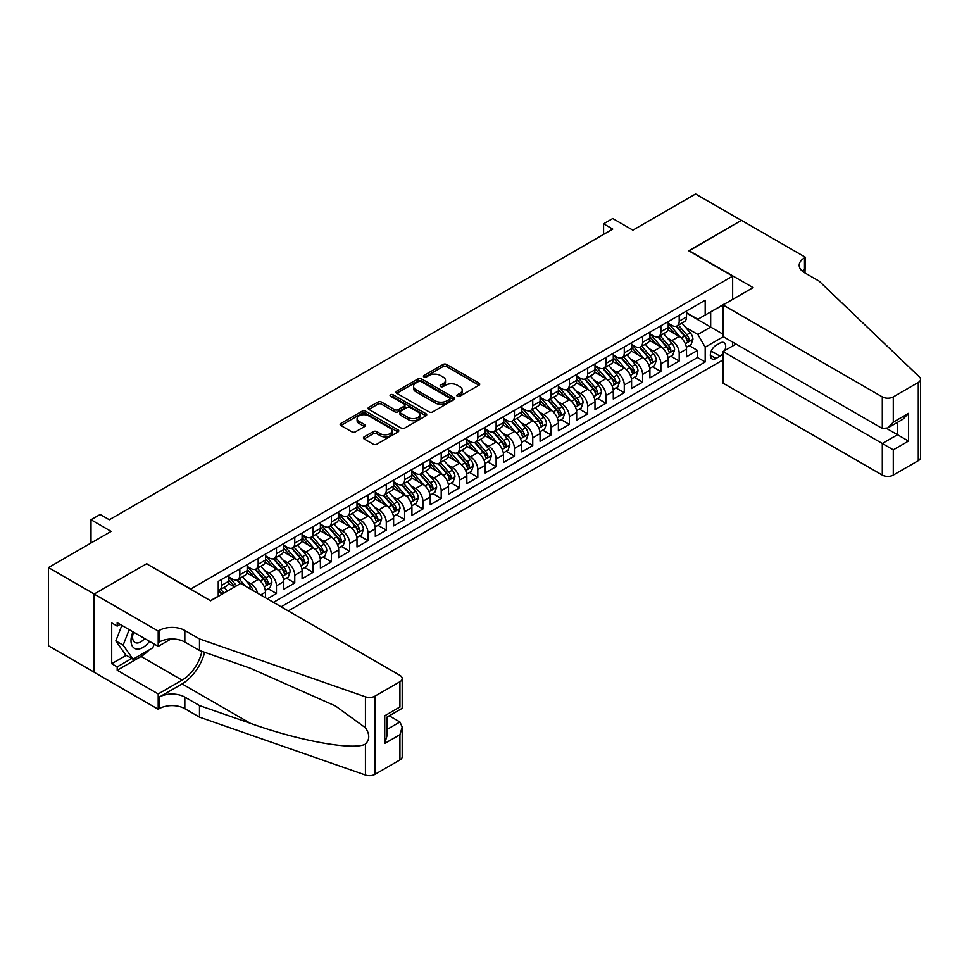 <?xml version="1.0" encoding="UTF-8"?>
<svg xmlns="http://www.w3.org/2000/svg" width="969" height="969" viewBox="0 0 969 969"><rect width="100%" height="100%" fill="white"/><g stroke="black" fill="none" stroke-linecap="round" stroke-linejoin="round"><path stroke-width="1.45" d="M457.368 396.236A1.781 1.03 0 0 0 459.887 396.236L478.977 385.214A2.544 1.466 0 0 0 479.728 384.172A2.544 1.466 0 0 0 478.977 383.143L446.636 364.465A2.544 1.466 0 0 0 443.039 364.465L423.95 375.487A1.781 1.03 0 0 0 423.429 376.214A1.781 1.03 0 0 0 423.95 376.941A1.781 1.03 0 0 0 426.469 376.941L428.94 375.512A8.127 4.7 0 0 1 440.435 375.512L443.136 377.074A8.127 4.7 0 0 1 445.51 380.393A8.127 4.7 0 0 1 443.136 383.712L440.665 385.129A1.781 1.03 0 0 0 440.144 385.856A1.781 1.03 0 0 0 440.665 386.583A1.781 1.03 0 0 0 443.172 386.583L445.643 385.165A8.127 4.7 0 0 1 457.15 385.165L459.839 386.716A8.127 4.7 0 0 1 462.225 390.035A8.127 4.7 0 0 1 459.839 393.353L457.368 394.783A1.781 1.03 0 0 0 456.847 395.509A1.781 1.03 0 0 0 457.368 396.236L457.368 394.783M364.162 436.874A2.544 1.466 0 0 0 363.411 437.915A2.544 1.466 0 0 0 364.162 438.957L373.235 444.19A2.544 1.466 0 0 0 376.832 444.19L398.029 431.944A2.544 1.466 0 0 0 398.78 430.914A2.544 1.466 0 0 0 398.029 429.873L365.688 411.195A2.544 1.466 0 0 0 362.091 411.195L340.894 423.441A2.544 1.466 0 0 0 340.143 424.483A2.544 1.466 0 0 0 340.894 425.512L351.856 431.847A2.544 1.466 0 0 0 355.441 431.847L364.514 426.602A2.544 1.466 0 0 0 365.265 425.573A2.544 1.466 0 0 0 364.514 424.531L359.087 421.394A6.795 3.924 0 0 1 357.089 418.62A6.795 3.924 0 0 1 361.292 414.986A6.795 3.924 0 0 1 368.692 415.846L389.986 428.141A6.795 3.924 0 0 1 391.985 430.914A6.795 3.924 0 0 1 387.782 434.536A6.795 3.924 0 0 1 380.381 433.688L376.832 431.641A2.544 1.466 0 0 0 373.235 431.641L364.162 436.874L364.162 438.957M146.852 563.934L190.784 588.982L732.649 276.141L688.717 250.777L741.346 220.387L695.585 193.97L632.878 230.162L612.747 218.534L603.59 223.827L612.747 229.108L109.315 519.759L100.17 514.478L91.013 519.759L91.013 543.003M146.852 563.619L94.211 594.009L48.45 567.58L111.144 531.387L91.013 519.759M429.122 411.922A2.544 1.466 0 0 0 432.707 411.922L453.916 399.688A2.544 1.466 0 0 0 454.655 398.647A2.544 1.466 0 0 0 453.916 397.605L421.576 378.94A2.544 1.466 0 0 0 417.978 378.94L396.769 391.173A2.544 1.466 0 0 0 396.03 392.215A2.544 1.466 0 0 0 396.769 393.257L429.122 411.922M391.282 396.624A1.781 1.03 0 0 1 393.087 396.866L393.087 394.758L425.972 413.739A2.544 1.466 0 0 1 426.711 414.78A2.544 1.466 0 0 1 425.972 415.822L404.763 428.056A2.544 1.466 0 0 1 401.178 428.056L368.826 409.39L368.826 407.307A2.544 1.466 0 0 0 368.087 408.349A2.544 1.466 0 0 0 368.826 409.39M368.826 407.307L377.91 402.074A2.544 1.466 0 0 1 381.495 402.074L394.613 409.645A2.544 1.466 0 0 0 398.211 409.645L404.23 406.168A2.544 1.466 0 0 0 404.969 405.127A2.544 1.466 0 0 0 404.23 404.097L390.58 396.212A1.781 1.03 0 0 1 390.059 395.485A1.781 1.03 0 0 1 391.149 394.54A1.781 1.03 0 0 1 393.087 394.758M94.126 672.159L48.45 645.79L48.45 567.58M267.299 598.818L276.456 593.525L268.122 588.716M264.537 570.475L269.128 573.127A10.356 5.984 60 0 1 276.456 585.809L283.784 581.582L283.784 589.297L294.758 582.963L286.436 578.154M282.839 559.912L287.442 562.565A10.356 5.984 60 0 1 294.758 575.247L302.086 571.02L302.086 578.735L313.072 572.388L304.738 567.58M301.153 549.338L305.744 551.991A10.356 5.984 60 0 1 313.072 564.673L320.388 560.445L320.388 568.161L331.374 561.826L323.04 557.018M319.455 538.776L324.046 541.429A10.356 5.984 60 0 1 331.374 554.111L338.702 549.883L338.702 557.599L349.676 551.252L341.354 546.443M337.757 528.202L342.36 530.855A10.356 5.984 60 0 1 349.676 543.536L357.004 539.309L357.004 547.025L367.99 540.69L359.656 535.881M356.071 517.628L360.662 520.28A10.356 5.984 60 0 1 367.99 532.974L375.306 528.747L375.306 536.463L386.292 530.116L377.958 525.307M374.373 507.066L378.976 509.718A10.356 5.984 60 0 1 386.292 522.4L393.62 518.173L393.62 525.888L404.594 519.541L396.273 514.733M392.675 496.491L397.278 499.144A10.356 5.984 60 0 1 404.594 511.826L411.922 507.599L411.922 515.314L422.908 508.979L414.575 504.171M410.989 485.929L415.58 488.582A10.356 5.984 60 0 1 422.908 501.264L430.224 497.036L430.224 504.752L441.21 498.405L432.889 493.596M429.291 475.355L433.894 478.008A10.356 5.984 60 0 1 441.21 490.689L448.538 486.462L448.538 494.178L459.524 487.843L451.191 483.034M447.605 464.793L452.196 467.446A10.356 5.984 60 0 1 459.524 480.127L466.84 475.9L466.84 483.616L477.826 477.269L469.493 472.46M465.907 454.219L470.498 456.871A10.356 5.984 60 0 1 477.826 469.553L485.142 465.326L485.142 473.042L496.128 466.707L487.807 461.898M484.209 443.645L488.812 446.297A10.356 5.984 60 0 1 496.128 458.991L503.456 454.764L503.456 462.479L514.442 456.133L506.109 451.324M502.523 433.082L507.114 435.735A10.356 5.984 60 0 1 514.442 448.417L521.758 444.19L521.758 451.905L532.744 445.558L524.411 440.75M520.825 422.508L525.416 425.161A10.356 5.984 60 0 1 532.744 437.843L540.072 433.615L540.072 441.331L551.046 434.996L542.725 430.188M539.127 411.946L543.73 414.599A10.356 5.984 60 0 1 551.046 427.281L558.374 423.053L558.374 430.769L569.36 424.422L561.027 419.613M557.441 401.372L562.032 404.025A10.356 5.984 60 0 1 569.36 416.706L576.676 412.479L576.676 420.195L587.662 413.86L579.329 409.051M575.743 390.81L580.346 393.462A10.356 5.984 60 0 1 587.662 406.144L594.99 401.917L594.99 409.633L605.964 403.286L597.643 398.477M594.045 380.236L598.648 382.888A10.356 5.984 60 0 1 605.964 395.57L613.292 391.343L613.292 399.058L624.278 392.724L615.945 387.915M612.36 369.661L616.95 372.314A10.356 5.984 60 0 1 624.278 385.008L631.594 380.781L631.594 388.496L642.58 382.149L634.247 377.341M630.662 359.099L635.264 361.752A10.356 5.984 60 0 1 642.58 374.434L649.908 370.206L649.908 377.922L660.882 371.575L652.561 366.767M648.964 348.525L653.566 351.178A10.356 5.984 60 0 1 660.882 363.859L668.21 359.632L668.21 367.348L679.196 361.013L679.196 353.297A10.356 5.984 -120 0 0 671.868 340.616L667.278 337.963M670.863 356.204L679.196 361.013M234.534 586.972L228.527 583.508M265.47 597.752L265.47 592.156A10.356 5.984 -120 0 0 258.154 579.474L246.829 572.933M257.718 593.282A10.356 5.984 60 0 0 250.826 583.701L246.235 581.049M283.784 581.582A10.356 5.984 -120 0 0 276.456 568.9L265.131 562.371M302.086 571.02A10.356 5.984 -120 0 0 294.758 558.338L283.445 551.797M320.388 560.445A10.356 5.984 -120 0 0 313.072 547.764L301.747 541.235M338.702 549.883A10.356 5.984 -120 0 0 331.374 537.201L320.049 530.661M357.004 539.309A10.356 5.984 -120 0 0 349.676 526.627L338.363 520.087M375.306 528.747A10.356 5.984 -120 0 0 367.99 516.053L356.665 509.524M393.62 518.173A10.356 5.984 -120 0 0 386.292 505.491L374.967 498.95M411.922 507.599A10.356 5.984 -120 0 0 404.594 494.917L393.281 488.388M430.224 497.036A10.356 5.984 -120 0 0 422.908 484.355L411.583 477.814M448.538 486.462A10.356 5.984 -120 0 0 441.21 473.78L429.897 467.252M466.84 475.9A10.356 5.984 -120 0 0 459.524 463.218L448.199 456.678M485.142 465.326A10.356 5.984 -120 0 0 477.826 452.644L466.501 446.103M503.456 454.764A10.356 5.984 -120 0 0 496.128 442.07L484.815 435.541M521.758 444.19A10.356 5.984 -120 0 0 514.442 431.508L503.117 424.967M540.072 433.615A10.356 5.984 -120 0 0 532.744 420.934L521.419 414.405M558.374 423.053A10.356 5.984 -120 0 0 551.046 410.371L539.733 403.831M576.676 412.479A10.356 5.984 -120 0 0 569.36 399.797L558.035 393.269M594.99 401.917A10.356 5.984 -120 0 0 587.662 389.235L576.337 382.694M613.292 391.343A10.356 5.984 -120 0 0 605.964 378.661L594.651 372.12M631.594 380.781A10.356 5.984 -120 0 0 624.278 368.087L612.953 361.558M649.908 370.206A10.356 5.984 -120 0 0 642.58 357.525L631.255 350.984M668.21 359.632A10.356 5.984 -120 0 0 660.882 346.95L649.569 340.422M724.703 350.596A8.031 4.639 120 0 0 724.025 342.651A8.031 4.639 120 0 0 720.015 343.038L715.994 345.364A8.031 4.639 120 0 0 710.749 352.437A8.031 4.639 120 0 0 711.973 358.869A8.031 4.639 120 0 0 715.994 358.469L720.015 356.144A8.031 4.639 120 0 0 723.044 353.394M288.265 610.918L723.044 359.899M732.649 276.141L732.649 299.397M732.649 342.093L732.649 346.006M281.119 606.8L705.19 361.958L705.19 347.168L697.862 334.487L685.58 327.389M210.467 600.659L218.243 596.177L218.243 581.376L705.19 300.233L705.19 315.034L725.321 303.624M723.31 336.703L705.19 347.168M228.854 576.93L232.524 579.05A10.356 5.984 60 0 0 237.696 579.559L245.024 575.332A10.356 5.984 -120 0 0 247.168 570.596L247.168 564.673M247.168 566.368L250.826 568.476A10.356 5.984 60 0 0 256.01 568.997L263.326 564.77A10.356 5.984 -120 0 0 265.47 560.021L265.47 554.111M265.47 555.794L269.128 557.914A10.356 5.984 60 0 0 274.312 558.423L281.628 554.195A10.356 5.984 -120 0 0 283.784 549.459L283.784 543.536M283.784 545.232L287.442 547.34A10.356 5.984 60 0 0 292.614 547.86L299.942 543.633A10.356 5.984 -120 0 0 302.086 538.885L302.086 532.974M302.086 534.658L305.744 536.778A10.356 5.984 60 0 0 310.928 537.286L318.244 533.059A10.356 5.984 -120 0 0 320.388 528.323L320.388 522.4M320.388 524.096L324.046 526.203A10.356 5.984 60 0 0 329.23 526.712L336.558 522.485A10.356 5.984 -120 0 0 338.702 517.749L338.702 511.826M338.702 513.522L342.36 515.641A10.356 5.984 60 0 0 347.532 516.15L354.86 511.923A10.356 5.984 -120 0 0 357.004 507.175L357.004 501.264M357.004 502.947L360.662 505.067A10.356 5.984 60 0 0 365.846 505.576L373.162 501.348A10.356 5.984 -120 0 0 375.306 496.612L375.306 490.689M375.306 492.385L378.976 494.493A10.356 5.984 60 0 0 384.148 495.014L391.476 490.786A10.356 5.984 -120 0 0 393.62 486.038L393.62 480.127M393.62 481.811L397.278 483.931A10.356 5.984 60 0 0 402.45 484.439L409.778 480.212A10.356 5.984 -120 0 0 411.922 475.476L411.922 469.553M411.922 471.249L415.58 473.356A10.356 5.984 60 0 0 420.764 473.877L428.08 469.65A10.356 5.984 -120 0 0 430.224 464.902L430.224 458.991M430.224 460.675L433.894 462.794A10.356 5.984 60 0 0 439.066 463.303L446.394 459.076A10.356 5.984 -120 0 0 448.538 454.34L448.538 448.417M448.538 450.113L452.196 452.22A10.356 5.984 60 0 0 457.368 452.729L464.696 448.502A10.356 5.984 -120 0 0 466.84 443.766L466.84 437.843M466.84 439.538L470.498 441.658A10.356 5.984 60 0 0 475.682 442.167L482.998 437.94A10.356 5.984 -120 0 0 485.142 433.191L485.142 427.281M485.142 428.964L488.812 431.084A10.356 5.984 60 0 0 493.984 431.593L501.312 427.365A10.356 5.984 -120 0 0 503.456 422.629L503.456 416.706M503.456 418.402L507.114 420.51A10.356 5.984 60 0 0 512.298 421.031L519.614 416.803A10.356 5.984 -120 0 0 521.758 412.055L521.758 406.144M521.758 407.828L525.416 409.948A10.356 5.984 60 0 0 530.6 410.456L537.916 406.229A10.356 5.984 -120 0 0 540.072 401.493L540.072 395.57M540.072 397.266L543.73 399.373A10.356 5.984 60 0 0 548.902 399.894L556.23 395.667A10.356 5.984 -120 0 0 558.374 390.919L558.374 384.996M558.374 386.692L562.032 388.811A10.356 5.984 60 0 0 567.216 389.32L574.532 385.093A10.356 5.984 -120 0 0 576.676 380.357L576.676 374.434M576.676 376.129L580.346 378.237A10.356 5.984 60 0 0 585.518 378.746L592.846 374.518A10.356 5.984 -120 0 0 594.99 369.783L594.99 363.859M594.99 365.555L598.648 367.663A10.356 5.984 60 0 0 603.82 368.184L611.148 363.956A10.356 5.984 -120 0 0 613.292 359.208L613.292 353.297M613.292 354.981L616.95 357.101A10.356 5.984 60 0 0 622.134 357.609L629.45 353.382A10.356 5.984 -120 0 0 631.594 348.646L631.594 342.723M631.594 344.419L635.264 346.527A10.356 5.984 60 0 0 640.436 347.047L647.764 342.82A10.356 5.984 -120 0 0 649.908 338.072L649.908 332.161M649.908 333.845L653.566 335.964A10.356 5.984 60 0 0 658.738 336.473L666.066 332.246A10.356 5.984 -120 0 0 668.21 327.51L668.21 321.587M273.44 602.355L697.498 357.525L697.498 350.439L686.512 356.786L686.512 349.07A10.356 5.984 -120 0 0 679.196 336.388L667.871 329.848M668.21 323.283L671.868 325.39A10.356 5.984 -120 0 0 677.052 325.911A10.356 5.984 -120 0 0 679.196 321.163L679.196 315.24M677.052 325.911L684.368 321.684A10.356 5.984 -120 0 0 686.512 316.936L686.512 311.013M221.538 579.474L221.538 585.397A10.356 5.984 60 0 1 219.394 590.133A10.356 5.984 60 0 1 218.243 590.545M219.394 590.133L226.71 585.906A10.356 5.984 -120 0 0 228.854 581.158L228.854 575.247M239.84 568.9L239.84 574.823A10.356 5.984 60 0 1 237.696 579.559M258.154 558.338L258.154 564.249A10.356 5.984 60 0 1 256.01 568.997M276.456 547.764L276.456 553.687A10.356 5.984 60 0 1 274.312 558.423M294.758 537.201L294.758 543.112A10.356 5.984 60 0 1 292.614 547.86M313.072 526.627L313.072 532.55A10.356 5.984 60 0 1 310.928 537.286M331.374 516.053L331.374 521.976A10.356 5.984 60 0 1 329.23 526.712M349.676 505.491L349.676 511.414A10.356 5.984 60 0 1 347.532 516.15M367.99 494.917L367.99 500.84A10.356 5.984 60 0 1 365.846 505.576M386.292 484.355L386.292 490.266A10.356 5.984 60 0 1 384.148 495.014M404.594 473.78L404.594 479.703A10.356 5.984 60 0 1 402.45 484.439M422.908 463.218L422.908 469.129A10.356 5.984 60 0 1 420.764 473.877M441.21 452.644L441.21 458.567A10.356 5.984 60 0 1 439.066 463.303M459.524 442.07L459.524 447.993A10.356 5.984 60 0 1 457.368 452.729M477.826 431.508L477.826 437.419A10.356 5.984 60 0 1 475.682 442.167M496.128 420.934L496.128 426.857A10.356 5.984 60 0 1 493.984 431.593M514.442 410.371L514.442 416.282A10.356 5.984 60 0 1 512.298 421.031M532.744 399.797L532.744 405.72A10.356 5.984 60 0 1 530.6 410.456M551.046 389.235L551.046 395.146A10.356 5.984 60 0 1 548.902 399.894M569.36 378.661L569.36 384.584A10.356 5.984 60 0 1 567.216 389.32M587.662 368.087L587.662 374.01A10.356 5.984 60 0 1 585.518 378.746M605.964 357.525L605.964 363.436A10.356 5.984 60 0 1 603.82 368.184M624.278 346.95L624.278 352.873A10.356 5.984 60 0 1 622.134 357.609M642.58 336.388L642.58 342.299A10.356 5.984 60 0 1 640.436 347.047M660.882 325.814L660.882 331.737A10.356 5.984 60 0 1 658.738 336.473M660.882 363.859L660.882 371.575M642.58 374.434L642.58 382.149M624.278 385.008L624.278 392.724M605.964 395.57L605.964 403.286M587.662 406.144L587.662 413.86M569.36 416.706L569.36 424.422M551.046 427.281L551.046 434.996M532.744 437.843L532.744 445.558M514.442 448.417L514.442 456.133M496.128 458.991L496.128 466.707M477.826 469.553L477.826 477.269M459.524 480.127L459.524 487.843M441.21 490.689L441.21 498.405M422.908 501.264L422.908 508.979M404.594 511.826L404.594 519.541M386.292 522.4L386.292 530.116M367.99 532.974L367.99 540.69M349.676 543.536L349.676 551.252M331.374 554.111L331.374 561.826M313.072 564.673L313.072 572.388M294.758 575.247L294.758 582.963M276.456 585.809L276.456 593.525M697.862 334.487L710.677 327.086L710.677 311.861L725.321 303.406M686.512 313.132L723.044 334.22M686.512 312.708L697.862 319.261L705.19 315.034M603.59 223.827L603.59 234.389M689.177 345.63L697.498 350.439M697.498 357.525L705.19 361.958M458.083 396.491L459.839 395.473A8.127 4.7 0 0 0 462.225 392.154L462.225 390.035M445.51 380.393L445.51 382.501A8.127 4.7 0 0 1 443.136 385.819L441.367 386.837M478.952 385.238L446.636 366.573A2.544 1.466 0 0 0 443.039 366.573L424.664 377.195M453.88 399.7L421.576 381.047A2.544 1.466 0 0 0 417.978 381.047L396.805 393.269M449.422 399.373A1.781 1.03 0 0 0 449.943 398.647A1.781 1.03 0 0 0 449.422 397.92L421.031 381.532A1.781 1.03 0 0 0 418.511 381.532L415.907 383.034A8.127 4.7 0 0 0 413.533 386.352A8.127 4.7 0 0 0 415.907 389.671L435.311 400.875A8.127 4.7 0 0 0 446.818 400.875L449.422 399.373L449.422 401.493A1.781 1.03 0 0 0 449.943 400.766L449.943 398.647M413.533 386.352L413.533 388.472A8.127 4.7 0 0 0 415.907 391.791L415.907 389.671M449.422 401.493L446.818 402.995A8.127 4.7 0 0 1 435.311 402.995L415.907 391.791M368.862 409.402L377.91 404.182L377.91 402.074M404.969 405.127L404.969 407.246A2.544 1.466 0 0 1 404.23 408.288L398.211 411.752A2.544 1.466 0 0 1 394.613 411.752L381.495 404.182A2.544 1.466 0 0 0 377.91 404.182M393.087 396.866L425.936 415.834M408.228 417.506A6.795 3.924 0 0 0 415.64 418.354A6.795 3.924 0 0 0 419.831 414.732A6.795 3.924 0 0 0 417.845 411.958L410.335 407.622A2.544 1.466 0 0 0 406.75 407.622L400.73 411.098A2.544 1.466 0 0 0 399.979 412.14A2.544 1.466 0 0 0 400.73 413.169L408.228 417.506L408.228 419.613A6.795 3.924 0 0 0 415.64 420.473A6.795 3.924 0 0 0 419.831 416.84L419.831 414.732M399.979 412.14L399.979 414.248A2.544 1.466 0 0 0 400.73 415.289L400.73 413.169M408.228 419.613L400.73 415.289M391.985 430.914L391.985 433.022A6.795 3.924 0 0 1 387.782 436.656A6.795 3.924 0 0 1 380.381 435.796L376.832 433.749A2.544 1.466 0 0 0 373.235 433.749L364.199 438.969M357.089 418.62L357.089 420.728A6.795 3.924 0 0 0 359.087 423.501L359.087 421.394M364.489 426.626L359.087 423.501M397.993 431.968L365.688 413.315A2.544 1.466 0 0 0 362.091 413.315L340.918 425.536L340.894 423.441M686.367 347.253L691.091 344.528L692.92 339.235A6.856 3.961 -120 0 0 690.255 332.791L681.885 323.113M680.214 337.055L670.294 325.572A19.804 11.434 -120 0 0 668.21 323.392M674.775 333.833L669.228 327.413A16.437 9.496 -120 0 0 668.21 326.299M676.12 326.274L684.574 336.073A6.856 3.961 60 0 1 687.021 340.797C688.051 342.178 688.789 341.754 689.225 339.525A6.856 3.961 -120 0 0 686.779 334.802L678.409 325.124M676.616 326.117L685.701 336.643A3.501 2.023 60 0 1 686.585 338.011L689.225 339.525M687.021 340.797L687.518 341.609M133.007 631.836A16.824 9.714 120 0 0 136.956 649.085A16.824 9.714 120 0 0 149.517 641.357M133.577 632.163A11.519 6.65 120 0 0 134.982 642.471A11.519 6.65 120 0 0 136.665 642.992A11.519 6.65 120 0 0 144.611 638.535M154.241 644.082L152.787 647.801L133.032 659.211L125.704 654.983L115.82 640.933L121.852 625.393M133.032 659.211L123.148 645.16L129.18 629.62M115.82 640.933L123.148 645.16M736.04 344.043L723.044 351.553L723.044 383.155L882.299 475.101L882.299 443.499L897.5 434.73L897.5 422.351M723.044 351.553L893.285 449.846L893.285 475.101L918.273 460.675L918.273 382.464A7.764 4.482 0 0 0 920.55 379.291A7.764 4.482 0 0 0 919.436 376.977L819.144 281.155L804.5 272.701A18.12 10.465 180 0 1 799.195 265.312A18.12 10.465 180 0 1 804.5 257.911L805.505 257.33L741.43 220.338L688.983 250.935M688.983 250.62L753.058 287.611L723.044 304.944L882.299 396.89A7.764 4.482 0 0 0 893.285 396.89L918.273 382.464M805.505 257.33L804.96 272.967M723.044 304.944L723.044 336.546L882.299 428.492L882.299 396.89M920.55 379.291L920.55 457.501A7.764 4.482 180 0 1 918.273 460.675M893.285 475.101A7.764 4.482 180 0 1 882.299 475.101M802.223 271.09A18.12 10.465 180 0 1 804.5 269.479L804.5 257.911M886.696 428.492L908.486 441.077L893.285 449.846M893.285 396.89L893.285 422.157L887.798 427.947L882.299 428.492M893.285 422.157L908.486 413.375L902.987 419.177L887.798 427.947M240.663 583.435L399.931 675.381A7.764 4.482 -0 0 1 402.208 678.554A7.764 4.482 -0 0 1 399.931 681.728L374.942 696.154L374.942 774.364A7.764 4.482 180 0 1 365.434 775.03L199.481 717.133L184.837 708.678A18.12 10.465 -0 0 0 159.207 708.678L158.201 709.26L94.126 672.268L94.126 594.058L146.573 563.776L210.648 600.768L240.663 583.435M199.481 717.133L199.481 705.565L250.365 723.31C298.997 740.849 353.334 750.66 365.434 744.107C369.843 739.589 369.843 734.139 365.434 727.755L335.577 706.038L250.365 668.247L199.481 650.502L184.837 642.047A18.12 10.465 -0 0 0 159.207 642.047L159.207 630.468L158.201 631.049L94.126 594.058M199.481 650.502L199.481 638.922L184.837 630.468A18.12 10.465 -0 0 0 159.207 630.468M250.365 723.31L182.087 683.896L159.207 697.111A18.12 10.465 -0 0 1 184.837 697.111L199.481 705.565M399.931 759.938L399.931 734.684L402.208 727.029L402.208 756.765A7.764 4.482 180 0 1 399.931 759.938L374.942 774.364M365.434 727.755L365.434 696.82L199.481 638.922M149.153 649.908A29.131 16.812 -60 0 1 141.074 656.473L117.188 670.257L117.188 666.878L131.748 658.472M120.12 624.387L117.188 626.083L111.701 622.91L111.701 663.704L117.188 666.878M117.188 626.083L117.188 622.704L158.201 646.371L158.201 631.049M158.201 709.26L158.201 693.937L182.087 680.141A29.131 16.812 120 0 0 201.915 651.35M117.188 670.257L158.201 693.937M389.211 715.8L399.931 722.002L402.208 727.029M182.087 683.896A33.721 19.465 120 0 0 204.641 652.294M170.98 638.995L158.201 646.371M365.434 696.82A7.764 4.482 -0 0 0 374.942 696.154M111.701 663.704L126.261 655.298M399.931 734.684L384.741 743.453L387.006 735.798L387.006 717.072L402.208 708.303L402.208 678.554M384.741 743.453L384.741 715.764C387.697 717.472 387.697 717.472 384.741 715.764L399.931 706.982C402.898 708.702 402.898 708.702 399.931 706.995L399.931 681.728M668.053 357.827L672.789 355.09L674.618 349.809A6.856 3.961 -120 0 0 671.941 343.365L663.583 333.687M661.9 347.629L651.992 336.134A19.804 11.434 -120 0 0 649.908 333.966M656.461 344.395L650.914 337.975A16.437 9.496 -120 0 0 649.908 336.873M657.806 336.849L666.272 346.648A6.856 3.961 60 0 1 668.719 351.372C669.749 352.752 670.475 352.328 670.911 350.1A6.856 3.961 -120 0 0 668.465 345.376L660.107 335.686M658.302 336.691L667.399 347.217A3.501 2.023 60 0 1 668.283 348.574L670.911 350.1M668.719 351.372L669.216 352.183M649.751 368.39L654.487 365.664L656.316 360.371A6.856 3.961 -120 0 0 653.639 353.939L645.269 344.249M643.598 358.191L633.678 346.708A19.804 11.434 -120 0 0 631.594 344.528M638.159 354.969L632.612 348.549A16.437 9.496 -120 0 0 631.594 347.447M639.504 347.411L647.958 357.21A6.856 3.961 60 0 1 650.405 361.934C651.447 363.314 652.173 362.891 652.609 360.674A6.856 3.961 -120 0 0 650.163 355.938L641.793 346.26M640 347.253L649.097 357.779A3.501 2.023 60 0 1 649.969 359.148L652.609 360.674M650.405 361.934L650.914 362.745M631.449 378.964L636.173 376.226L638.002 370.945A6.856 3.961 -120 0 0 635.337 364.501L626.967 354.824M625.296 368.765L615.376 357.282A19.804 11.434 -120 0 0 613.292 355.102M619.857 365.543L614.31 359.111A16.437 9.496 -120 0 0 613.292 358.009M621.202 357.985L629.656 367.784A6.856 3.961 60 0 1 632.103 372.508C633.132 373.889 633.871 373.465 634.295 371.236A6.856 3.961 -120 0 0 631.849 366.512L623.491 356.822M621.698 357.827L630.783 368.353A3.501 2.023 60 0 1 631.667 369.722L634.295 371.236M632.103 372.508L632.6 373.319M613.135 389.526L617.871 386.801L619.7 381.52A6.856 3.961 -120 0 0 617.023 375.076L608.665 365.386M606.982 379.327L597.061 367.845A19.804 11.434 -120 0 0 594.99 365.664M601.543 376.105L595.996 369.686A16.437 9.496 -120 0 0 594.99 368.583M602.888 368.559L611.354 378.346A6.856 3.961 60 0 1 613.801 383.07C614.831 384.451 615.557 384.027 615.993 381.81A6.856 3.961 -120 0 0 613.547 377.086L605.189 367.396M603.384 368.39L612.481 378.915A3.501 2.023 60 0 1 613.365 380.284L615.993 381.81M613.801 383.07L614.298 383.894M594.833 400.1L599.557 397.363L601.398 392.082A6.856 3.961 -120 0 0 598.721 385.638L590.351 375.96M588.68 389.901L578.759 378.419A19.804 11.434 -120 0 0 576.676 376.238M583.241 386.679L577.694 380.248A16.437 9.496 -120 0 0 576.676 379.145M584.586 379.121L593.04 388.92A6.856 3.961 60 0 1 595.487 393.644C596.516 395.025 597.255 394.601 597.691 392.372A6.856 3.961 -120 0 0 595.245 387.648L586.875 377.971M585.082 378.964L594.179 389.49A3.501 2.023 60 0 1 595.051 390.858L597.691 392.372M595.487 393.644L595.996 394.456M576.531 410.674L581.255 407.937L583.084 402.656A6.856 3.961 -120 0 0 580.419 396.212L572.049 386.522M570.378 400.463L560.457 388.981A19.804 11.434 -120 0 0 558.374 386.801M564.939 397.242L559.392 390.822A16.437 9.496 -120 0 0 558.374 389.72M566.284 389.695L574.738 399.482A6.856 3.961 60 0 1 577.185 404.218C578.214 405.587 578.953 405.175 579.377 402.947A6.856 3.961 -120 0 0 576.93 398.223L568.573 388.533M566.78 389.538L575.865 400.052A3.501 2.023 60 0 1 576.749 401.42L579.377 402.947M577.185 404.218L577.681 405.03M558.217 421.236L562.953 418.511L564.782 413.218A6.856 3.961 -120 0 0 562.105 406.774L553.747 397.096M552.064 411.038L542.143 399.555A19.804 11.434 -120 0 0 540.072 397.375M546.625 407.816L541.077 401.396A16.437 9.496 -120 0 0 540.072 400.282M547.969 400.258L556.436 410.057A6.856 3.961 60 0 1 558.883 414.78C559.912 416.161 560.639 415.737 561.075 413.509A6.856 3.961 -120 0 0 558.628 408.785L550.271 399.107M548.466 400.1L557.563 410.626A3.501 2.023 60 0 1 558.447 411.995L561.075 413.509M558.883 414.78L559.379 415.592M539.915 431.811L544.639 429.073L546.468 423.792A6.856 3.961 -120 0 0 543.803 417.348L535.433 407.67M533.762 421.612L523.841 410.117A19.804 11.434 -120 0 0 521.758 407.949M528.323 418.378L522.775 411.958A16.437 9.496 -120 0 0 521.758 410.856M529.668 410.832L538.122 420.631A6.856 3.961 60 0 1 540.569 425.355C541.598 426.735 542.337 426.312 542.773 424.083A6.856 3.961 -120 0 0 540.327 419.359L531.957 409.669M530.164 410.674L539.248 421.2A3.501 2.023 60 0 1 540.133 422.557L542.773 424.083M540.569 425.355L541.065 426.166M521.601 442.373L526.337 439.647L528.166 434.354A6.856 3.961 -120 0 0 525.501 427.923L517.131 418.233M515.46 432.174L505.539 420.691A19.804 11.434 -120 0 0 503.456 418.511M510.009 428.952L504.461 422.532A16.437 9.496 -120 0 0 503.456 421.43M511.366 421.394L519.82 431.193A6.856 3.961 60 0 1 522.267 435.917C523.296 437.298 524.035 436.874 524.459 434.657A6.856 3.961 -120 0 0 522.012 429.921L513.655 420.243M511.862 421.236L520.947 431.762A3.501 2.023 60 0 1 521.831 433.131L524.459 434.657M522.267 435.917L522.763 436.728M503.299 452.947L508.035 450.21L509.864 444.928A6.856 3.961 -120 0 0 507.187 438.485L498.829 428.807M497.145 442.748L487.225 431.266A19.804 11.434 -120 0 0 485.142 429.085M491.707 439.526L486.159 433.095A16.437 9.496 -120 0 0 485.142 431.992M493.051 431.968L501.518 441.767A6.856 3.961 60 0 1 503.965 446.491C504.994 447.872 505.721 447.448 506.157 445.219A6.856 3.961 -120 0 0 503.71 440.495L495.341 430.805M493.548 431.811L502.645 442.336A3.501 2.023 60 0 1 503.517 443.705L506.157 445.219M503.965 446.491L504.461 447.303M484.997 463.509L489.72 460.784L491.549 455.503A6.856 3.961 -120 0 0 488.885 449.059L480.515 439.369M478.843 453.31L468.923 441.828A19.804 11.434 -120 0 0 466.84 439.647M473.405 450.088L467.857 443.669A16.437 9.496 -120 0 0 466.84 442.567M474.749 442.542L483.204 452.329A6.856 3.961 60 0 1 485.651 457.053C486.68 458.434 487.419 458.01 487.855 455.793A6.856 3.961 -120 0 0 485.408 451.069L477.039 441.379M475.246 442.373L484.33 452.898A3.501 2.023 60 0 1 485.215 454.267L487.855 455.793M485.651 457.053L486.147 457.877M466.683 474.083L471.418 471.346L473.247 466.065A6.856 3.961 -120 0 0 470.571 459.621L462.213 449.943M460.541 463.885L450.621 452.402A19.804 11.434 -120 0 0 448.538 450.222M455.091 460.663L449.543 454.231A16.437 9.496 -120 0 0 448.538 453.129M456.435 453.104L464.902 462.903A6.856 3.961 60 0 1 467.349 467.627C468.378 469.008 469.105 468.584 469.541 466.355A6.856 3.961 -120 0 0 467.094 461.632L458.737 451.954M456.944 452.947L466.028 463.473A3.501 2.023 60 0 1 466.913 464.841L469.541 466.355M467.349 467.627L467.845 468.439M448.381 484.657L453.117 481.92L454.945 476.639A6.856 3.961 -120 0 0 452.269 470.195L443.911 460.505M442.227 474.447L432.307 462.964A19.804 11.434 -120 0 0 430.224 460.796M436.789 471.225L431.241 464.805A16.437 9.496 -120 0 0 430.224 463.703M438.133 463.679L446.6 473.466A6.856 3.961 60 0 1 449.035 478.202C450.076 479.57 450.803 479.158 451.239 476.93A6.856 3.961 -120 0 0 448.792 472.206L440.423 462.516M438.63 463.521L447.726 474.035A3.501 2.023 60 0 1 448.599 475.404L451.239 476.93M449.035 478.202L449.543 479.013M430.079 495.22L434.802 492.494L436.631 487.201A6.856 3.961 -120 0 0 433.967 480.757L425.597 471.079M423.925 485.021L414.005 473.538A19.804 11.434 -120 0 0 411.922 471.358M418.487 481.799L412.939 475.379A16.437 9.496 -120 0 0 411.922 474.265M419.831 474.241L428.286 484.04A6.856 3.961 60 0 1 430.733 488.764C431.762 490.144 432.501 489.72 432.937 487.492A6.856 3.961 -120 0 0 430.49 482.768L422.121 473.09M420.328 474.083L429.412 484.609A3.501 2.023 60 0 1 430.297 485.978L432.937 487.492M430.733 488.764L431.229 489.575M411.764 505.794L416.5 503.056L418.329 497.775A6.856 3.961 -120 0 0 415.653 491.331L407.295 481.654M405.611 495.595L395.703 484.1A19.804 11.434 -120 0 0 393.62 481.932M400.173 492.373L394.625 485.941A16.437 9.496 -120 0 0 393.62 484.839M401.517 484.815L409.984 494.614A6.856 3.961 60 0 1 412.431 499.338C413.46 500.719 414.187 500.295 414.623 498.066A6.856 3.961 -120 0 0 412.176 493.342L403.819 483.652M402.014 484.657L411.11 495.183A3.501 2.023 60 0 1 411.995 496.54L414.623 498.066M412.431 499.338L412.927 500.149M393.462 516.356L398.186 513.631L400.027 508.337A6.856 3.961 -120 0 0 397.351 501.906L388.981 492.216M387.309 506.157L377.389 494.674A19.804 11.434 -120 0 0 375.306 492.494M381.871 502.935L376.323 496.516A16.437 9.496 -120 0 0 375.306 495.413M383.215 495.377L391.67 505.176A6.856 3.961 60 0 1 394.117 509.9C395.158 511.281 395.885 510.857 396.321 508.64A6.856 3.961 -120 0 0 393.874 503.904L385.505 494.226M383.712 495.22L392.808 505.745A3.501 2.023 60 0 1 393.68 507.114L396.321 508.64M394.117 509.9L394.625 510.711M375.16 526.93L379.884 524.193L381.713 518.912A6.856 3.961 -120 0 0 379.049 512.468L370.679 502.79M369.007 516.731L359.087 505.249A19.804 11.434 -120 0 0 357.004 503.068M363.569 513.509L358.021 507.078A16.437 9.496 -120 0 0 357.004 505.975M364.913 505.951L373.368 515.75A6.856 3.961 60 0 1 375.815 520.474C376.844 521.855 377.583 521.431 378.007 519.202A6.856 3.961 -120 0 0 375.56 514.478L367.203 504.788M365.41 505.794L374.494 516.32A3.501 2.023 60 0 1 375.378 517.688L378.007 519.202M375.815 520.474L376.311 521.286M356.846 537.492L361.582 534.767L363.411 529.486A6.856 3.961 -120 0 0 360.734 523.042L352.377 513.352M350.693 527.293L340.773 515.811A19.804 11.434 -120 0 0 338.702 513.631M345.255 524.072L339.707 517.652A16.437 9.496 -120 0 0 338.702 516.55M346.599 516.525L355.066 526.312A6.856 3.961 60 0 1 357.513 531.036C358.542 532.417 359.269 531.993 359.705 529.777A6.856 3.961 -120 0 0 357.258 525.053L348.901 515.363M347.096 516.356L356.192 526.882A3.501 2.023 60 0 1 357.077 528.25L359.705 529.777M357.513 531.036L358.009 531.86M338.544 548.066L343.268 545.341L345.097 540.048A6.856 3.961 -120 0 0 342.432 533.604L334.063 523.926M332.391 537.868L322.471 526.385A19.804 11.434 -120 0 0 320.388 524.205M326.953 534.646L321.405 528.214A16.437 9.496 -120 0 0 320.388 527.112M328.297 527.088L336.752 536.887A6.856 3.961 60 0 1 339.198 541.61C340.228 542.991 340.967 542.567 341.403 540.339A6.856 3.961 -120 0 0 338.956 535.615L330.586 525.937M328.794 526.93L337.89 537.456A3.501 2.023 60 0 1 338.762 538.825L341.403 540.339M339.198 541.61L339.707 542.422M320.242 558.641L324.966 555.903L326.795 550.622A6.856 3.961 -120 0 0 324.13 544.178L315.761 534.488M314.089 548.43L304.169 536.947A19.804 11.434 -120 0 0 302.086 534.779M308.651 545.208L303.091 538.788A16.437 9.496 -120 0 0 302.086 537.686M309.995 537.662L318.45 547.449A6.856 3.961 60 0 1 320.896 552.185C321.926 553.565 322.665 553.142 323.089 550.913A6.856 3.961 -120 0 0 320.642 546.189L312.284 536.499M310.492 537.504L319.576 548.018A3.501 2.023 60 0 1 320.46 549.387L323.089 550.913M320.896 552.185L321.393 552.996M301.928 569.203L306.664 566.477L308.493 561.184A6.856 3.961 -120 0 0 305.816 554.752L297.459 545.062M295.775 559.004L285.855 547.521A19.804 11.434 -120 0 0 283.784 545.341M290.337 555.782L284.789 549.362A16.437 9.496 -120 0 0 283.784 548.248M291.681 548.224L300.148 558.023A6.856 3.961 60 0 1 302.594 562.747C303.624 564.128 304.351 563.704 304.787 561.475A6.856 3.961 -120 0 0 302.34 556.751L293.982 547.073M292.178 548.066L301.274 558.592A3.501 2.023 60 0 1 302.158 559.961L304.787 561.475M302.594 562.747L303.091 563.558M283.626 579.777L288.35 577.039L290.179 571.758A6.856 3.961 -120 0 0 287.514 565.315L279.145 555.637M277.473 569.578L267.553 558.083A19.804 11.434 -120 0 0 265.47 555.915M272.035 566.356L266.487 559.925A16.437 9.496 -120 0 0 265.47 558.822M273.379 558.798L281.834 568.597A6.856 3.961 60 0 1 284.28 573.321C285.31 574.702 286.049 574.278 286.485 572.049A6.856 3.961 -120 0 0 284.038 567.325L275.668 557.635M273.876 558.641L282.96 569.166A3.501 2.023 60 0 1 283.844 570.523L286.485 572.049M284.28 573.321L284.777 574.132M265.312 590.339L270.048 587.614L271.877 582.321A6.856 3.961 -120 0 0 269.2 575.889L260.843 566.199M259.171 580.14L249.251 568.658A19.804 11.434 -120 0 0 247.168 566.477M253.721 576.918L248.173 570.499A16.437 9.496 -120 0 0 247.168 569.397M255.077 569.36L263.532 579.159A6.856 3.961 60 0 1 265.978 583.883C267.008 585.264 267.735 584.84 268.171 582.623A6.856 3.961 -120 0 0 265.724 577.887L257.366 568.209M255.574 569.203L264.658 579.728A3.501 2.023 60 0 1 265.542 581.097L268.171 582.623M265.978 583.883L266.475 584.695M253.212 590.678A6.856 3.961 -120 0 0 250.898 586.451L242.541 576.773M236.606 585.785L230.937 579.232A19.804 11.434 -120 0 0 228.854 577.052M234.825 586.802L229.871 581.061A16.437 9.496 -120 0 0 228.854 579.959M245.484 586.221L239.052 578.784M237.26 579.777L240.506 583.532M236.763 579.934L240.082 583.774M227.449 591.066L224.227 587.335M223.972 593.076L220.75 589.346M218.958 590.339L222.204 594.094M218.461 590.509L221.78 594.348M80.488 549.084L84.255 546.916M250.826 583.701L258.154 579.474M269.128 573.127L276.456 568.9M287.442 562.565L294.758 558.338M305.744 551.991L313.072 547.764M324.046 541.429L331.374 537.201M342.36 530.855L349.676 526.627M360.662 520.28L367.99 516.053M378.976 509.718L386.292 505.491M397.278 499.144L404.594 494.917M415.58 488.582L422.908 484.355M433.894 478.008L441.21 473.78M452.196 467.446L459.524 463.218M470.498 456.871L477.826 452.644M488.812 446.297L496.128 442.07M507.114 435.735L514.442 431.508M525.416 425.161L532.744 420.934M543.73 414.599L551.046 410.371M562.032 404.025L569.36 399.797M580.346 393.462L587.662 389.235M598.648 382.888L605.964 378.661M616.95 372.314L624.278 368.087M635.264 361.752L642.58 357.525M653.566 351.178L660.882 346.95M671.868 340.616L679.196 336.388M679.196 321.163L686.512 316.936M221.538 585.397L228.854 581.158M239.84 574.823L247.168 570.596M258.154 564.249L265.47 560.021M276.456 553.687L283.784 549.459M294.758 543.112L302.086 538.885M313.072 532.55L320.388 528.323M331.374 521.976L338.702 517.749M349.676 511.414L357.004 507.175M367.99 500.84L375.306 496.612M386.292 490.266L393.62 486.038M404.594 479.703L411.922 475.476M422.908 469.129L430.224 464.902M441.21 458.567L448.538 454.34M459.524 447.993L466.84 443.766M477.826 437.419L485.142 433.191M496.128 426.857L503.456 422.629M514.442 416.282L521.758 412.055M532.744 405.72L540.072 401.493M551.046 395.146L558.374 390.919M569.36 384.584L576.676 380.357M587.662 374.01L594.99 369.783M605.964 363.436L613.292 359.208M624.278 352.873L631.594 348.646M642.58 342.299L649.908 338.072M660.882 331.737L668.21 327.51M679.196 353.297L686.512 349.07M260.625 594.954L265.47 592.156M711.234 351.081L720.015 356.144M710.313 355.199L715.994 358.469M459.839 395.473L459.839 393.353M440.665 386.583L440.665 385.129M443.136 385.819L443.136 383.712M423.95 376.941L423.95 375.487M443.039 366.573L443.039 364.465M446.636 366.573L446.636 364.465M478.977 385.214L478.977 383.143M396.769 393.257L396.769 391.173M417.978 381.047L417.978 378.94M421.576 381.047L421.576 378.94M453.916 399.688L453.916 397.605M435.311 402.995L435.311 400.875M446.818 402.995L446.818 400.875M381.495 404.182L381.495 402.074M394.613 411.752L394.613 409.645M398.211 411.752L398.211 409.645M404.23 408.288L404.23 406.168M425.972 415.822L425.972 413.739M373.235 433.749L373.235 431.641M376.832 433.749L376.832 431.641M380.381 435.796L380.381 433.688M364.514 426.602L364.514 424.531M362.091 413.315L362.091 411.195M365.688 413.315L365.688 411.195M398.029 431.944L398.029 429.873M685.313 343.741L692.883 339.368M670.294 325.572L671.238 325.027M686.779 334.802L690.255 332.791M681.304 337.963L684.574 336.073M908.486 413.375L908.486 441.077M184.837 642.047L184.837 630.468M184.837 697.111L184.837 708.678M365.434 775.03L365.434 744.107M159.207 697.111L159.207 708.678M141.074 656.473L182.087 680.141M387.006 729.451L399.931 722.002M667.011 354.303L674.569 349.942M651.992 336.134L652.924 335.589M668.465 345.376L671.941 343.365M663.002 348.525L666.272 346.648M648.709 364.877L656.267 360.504M633.678 346.708L634.622 346.163M650.163 355.938L653.639 353.939M644.688 359.099L647.958 357.21M630.395 375.439L637.965 371.079M615.376 357.282L616.32 356.737M631.849 366.512L635.337 364.501M626.386 369.673L629.656 367.784M612.093 386.013L619.651 381.653M597.061 367.845L598.006 367.299M613.547 377.086L617.023 375.076M608.084 380.236L611.354 378.346M593.791 396.587L601.349 392.215M578.759 378.419L579.704 377.874M595.245 387.648L598.721 385.638M589.77 390.81L593.04 388.92M575.477 407.15L583.035 402.789M560.457 388.981L561.402 388.436M576.93 398.223L580.419 396.212M571.468 401.372L574.738 399.482M557.175 417.724L564.733 413.351M542.143 399.555L543.088 399.01M558.628 408.785L562.105 406.774M553.166 411.946L556.436 410.057M538.861 428.286L546.431 423.925M523.841 410.117L524.786 409.572M540.327 419.359L543.803 417.348M534.852 422.508L538.122 420.631M520.559 438.86L528.117 434.487M505.539 420.691L506.484 420.146M522.012 429.921L525.501 427.923M516.55 433.082L519.82 431.193M502.257 449.422L509.815 445.062M487.225 431.266L488.17 430.721M503.71 440.495L507.187 438.485M498.236 443.657L501.518 441.767M483.943 459.996L491.513 455.636M468.923 441.828L469.868 441.283M485.408 451.069L488.885 449.059M479.934 454.219L483.204 452.329M465.641 470.571L473.199 466.198M450.621 452.402L451.554 451.857M467.094 461.632L470.571 459.621M461.632 464.793L464.902 462.903M447.339 481.133L454.897 476.772M432.307 462.964L433.252 462.419M448.792 472.206L452.269 470.195M443.317 475.355L446.6 473.466M429.025 491.707L436.595 487.334M414.005 473.538L414.95 472.993M430.49 482.768L433.967 480.757M425.016 485.929L428.286 484.04M410.723 502.269L418.281 497.909M395.703 484.1L396.636 483.555M412.176 493.342L415.653 491.331M406.714 496.503L409.984 494.614M392.421 512.843L399.979 508.471M377.389 494.674L378.334 494.129M393.874 503.904L397.351 501.906M388.399 507.066L391.67 505.176M374.107 523.405L381.665 519.045M359.087 505.249L360.032 504.704M375.56 514.478L379.049 512.468M370.097 517.64L373.368 515.75M355.805 533.98L363.363 529.619M340.773 515.811L341.718 515.266M357.258 525.053L360.734 523.042M351.795 528.202L355.066 526.312M337.491 544.554L345.061 540.181M322.471 526.385L323.416 525.84M338.956 535.615L342.432 533.604M333.481 538.776L336.752 536.887M319.189 555.116L326.747 550.755M304.169 536.947L305.114 536.402M320.642 546.189L324.13 544.178M315.179 549.338L318.45 547.449M300.887 565.69L308.445 561.317M285.855 547.521L286.8 546.976M302.34 556.751L305.816 554.752M296.877 559.912L300.148 558.023M282.573 576.252L290.143 571.892M267.553 558.083L268.498 557.538M284.038 567.325L287.514 565.315M278.563 570.487L281.834 568.597M264.271 586.826L271.829 582.454M249.251 568.658L250.184 568.113M265.724 577.887L269.2 575.889M260.261 581.049L263.532 579.159M230.937 579.232L231.882 578.687M248.391 587.904L250.898 586.451"/></g></svg>
